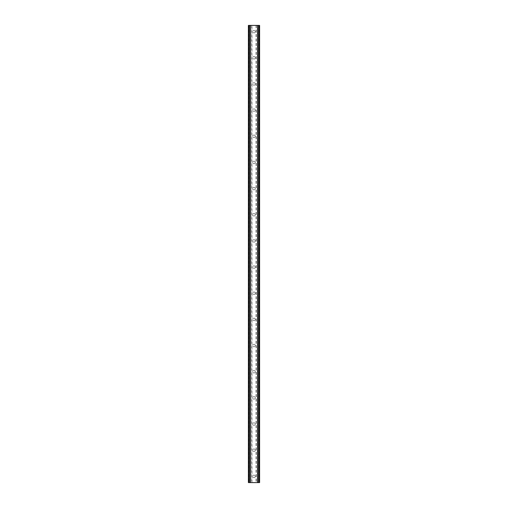 <?xml version="1.0" encoding="UTF-8"?>
<svg xmlns="http://www.w3.org/2000/svg" width="508" height="508" viewBox="0 0 508 508"><rect width="100%" height="100%" fill="white"/><g stroke="black" fill="none" stroke-linecap="round" stroke-linejoin="round"><path stroke-width="0.38" stroke-dasharray="2.54 1.91" d="M255.27 31.629A1.27 1.27 0 0 1 254 32.899A1.27 1.27 0 0 1 252.73 31.629A1.27 1.27 0 0 0 254 32.899A1.27 1.27 0 0 0 255.27 31.629A1.27 1.27 0 0 0 254 30.359A1.27 1.27 0 0 0 252.73 31.629A1.27 1.27 0 0 1 254 30.359A1.27 1.27 0 0 1 255.27 31.629M255.27 57.791A1.27 1.27 0 0 1 254 59.061A1.27 1.27 0 0 1 252.73 57.791A1.27 1.27 0 0 0 254 59.061A1.27 1.27 0 0 0 255.27 57.791A1.27 1.27 0 0 0 254 56.521A1.27 1.27 0 0 0 252.73 57.791A1.27 1.27 0 0 1 254 56.521A1.27 1.27 0 0 1 255.27 57.791M255.27 83.953A1.27 1.27 0 0 1 254 85.223A1.27 1.27 0 0 1 252.73 83.953A1.27 1.27 0 0 0 254 85.223A1.27 1.27 0 0 0 255.27 83.953A1.27 1.27 0 0 0 254 82.683A1.27 1.27 0 0 0 252.73 83.953A1.27 1.27 0 0 1 254 82.683A1.27 1.27 0 0 1 255.27 83.953M255.27 110.115A1.27 1.27 0 0 1 254 111.385A1.27 1.27 0 0 1 252.73 110.115A1.27 1.27 0 0 0 254 111.385A1.27 1.27 0 0 0 255.27 110.115A1.27 1.27 0 0 0 254 108.839A1.27 1.27 0 0 0 252.73 110.115A1.27 1.27 0 0 1 254 108.839A1.27 1.27 0 0 1 255.27 110.115M255.27 136.271A1.27 1.27 0 0 1 254 137.547A1.27 1.27 0 0 1 252.73 136.271A1.27 1.27 0 0 0 254 137.547A1.27 1.27 0 0 0 255.27 136.271A1.27 1.27 0 0 0 254 135.001A1.27 1.27 0 0 0 252.73 136.271A1.27 1.27 0 0 1 254 135.001A1.27 1.27 0 0 1 255.27 136.271M255.27 162.433A1.27 1.27 0 0 1 254 163.703A1.27 1.27 0 0 1 252.73 162.433A1.27 1.27 0 0 0 254 163.703A1.27 1.27 0 0 0 255.27 162.433A1.27 1.27 0 0 0 254 161.163A1.27 1.27 0 0 0 252.73 162.433A1.27 1.27 0 0 1 254 161.163A1.27 1.27 0 0 1 255.27 162.433M255.27 188.595A1.27 1.27 0 0 1 254 189.865A1.27 1.27 0 0 1 252.73 188.595A1.27 1.27 0 0 0 254 189.865A1.27 1.27 0 0 0 255.27 188.595A1.27 1.27 0 0 0 254 187.325A1.27 1.27 0 0 0 252.73 188.595A1.27 1.27 0 0 1 254 187.325A1.27 1.27 0 0 1 255.27 188.595M255.27 214.757A1.27 1.27 0 0 1 254 216.027A1.27 1.27 0 0 1 252.73 214.757A1.27 1.27 0 0 0 254 216.027A1.27 1.27 0 0 0 255.27 214.757A1.27 1.27 0 0 0 254 213.487A1.27 1.27 0 0 0 252.73 214.757A1.27 1.27 0 0 1 254 213.487A1.27 1.27 0 0 1 255.27 214.757M255.27 240.919A1.27 1.27 0 0 1 254 242.189A1.27 1.27 0 0 1 252.73 240.919A1.27 1.27 0 0 0 254 242.189A1.27 1.27 0 0 0 255.27 240.919A1.27 1.27 0 0 0 254 239.649A1.27 1.27 0 0 0 252.73 240.919A1.27 1.27 0 0 1 254 239.649A1.27 1.27 0 0 1 255.27 240.919M255.27 267.081A1.27 1.27 0 0 1 254 268.351A1.27 1.27 0 0 1 252.73 267.081A1.27 1.27 0 0 0 254 268.351A1.27 1.27 0 0 0 255.27 267.081A1.27 1.27 0 0 0 254 265.811A1.27 1.27 0 0 0 252.73 267.081A1.27 1.27 0 0 1 254 265.811A1.27 1.27 0 0 1 255.27 267.081M255.27 293.243A1.27 1.27 0 0 1 254 294.513A1.27 1.27 0 0 1 252.73 293.243A1.27 1.27 0 0 0 254 294.513A1.27 1.27 0 0 0 255.27 293.243A1.27 1.27 0 0 0 254 291.973A1.27 1.27 0 0 0 252.73 293.243A1.27 1.27 0 0 1 254 291.973A1.27 1.27 0 0 1 255.27 293.243M255.27 319.405A1.27 1.27 0 0 1 254 320.675A1.27 1.27 0 0 1 252.73 319.405A1.27 1.27 0 0 0 254 320.675A1.27 1.27 0 0 0 255.27 319.405A1.27 1.27 0 0 0 254 318.135A1.27 1.27 0 0 0 252.73 319.405A1.27 1.27 0 0 1 254 318.135A1.27 1.27 0 0 1 255.27 319.405M255.27 345.567A1.27 1.27 0 0 1 254 346.837A1.27 1.27 0 0 1 252.73 345.567A1.27 1.27 0 0 0 254 346.837A1.27 1.27 0 0 0 255.27 345.567A1.27 1.27 0 0 0 254 344.297A1.27 1.27 0 0 0 252.73 345.567A1.27 1.27 0 0 1 254 344.297A1.27 1.27 0 0 1 255.27 345.567M255.27 371.729A1.27 1.27 0 0 1 254 372.999A1.27 1.27 0 0 1 252.73 371.729A1.27 1.27 0 0 0 254 372.999A1.27 1.27 0 0 0 255.27 371.729A1.27 1.27 0 0 0 254 370.453A1.27 1.27 0 0 0 252.73 371.729A1.27 1.27 0 0 1 254 370.453A1.27 1.27 0 0 1 255.27 371.729M255.27 397.885A1.27 1.27 0 0 1 254 399.161A1.27 1.27 0 0 1 252.73 397.885A1.27 1.27 0 0 0 254 399.161A1.27 1.27 0 0 0 255.27 397.885A1.27 1.27 0 0 0 254 396.615A1.27 1.27 0 0 0 252.73 397.885A1.27 1.27 0 0 1 254 396.615A1.27 1.27 0 0 1 255.27 397.885M255.27 424.047A1.27 1.27 0 0 1 254 425.317A1.27 1.27 0 0 1 252.73 424.047A1.27 1.27 0 0 0 254 425.317A1.27 1.27 0 0 0 255.27 424.047A1.27 1.27 0 0 0 254 422.777A1.27 1.27 0 0 0 252.73 424.047A1.27 1.27 0 0 1 254 422.777A1.27 1.27 0 0 1 255.27 424.047M255.27 450.209A1.27 1.27 0 0 1 254 451.479A1.27 1.27 0 0 1 252.73 450.209A1.27 1.27 0 0 0 254 451.479A1.27 1.27 0 0 0 255.27 450.209A1.27 1.27 0 0 0 254 448.939A1.27 1.27 0 0 0 252.73 450.209A1.27 1.27 0 0 1 254 448.939A1.27 1.27 0 0 1 255.27 450.209M255.27 476.371A1.27 1.27 0 0 1 254 477.641A1.27 1.27 0 0 1 252.73 476.371A1.27 1.27 0 0 0 254 477.641A1.27 1.27 0 0 0 255.27 476.371A1.27 1.27 0 0 0 254 475.101A1.27 1.27 0 0 0 252.73 476.371A1.27 1.27 0 0 1 254 475.101A1.27 1.27 0 0 1 255.27 476.371M255.264 25.4L254.311 25.4L255.264 25.4M254.311 25.4L255.391 25.4L254.311 25.4M253.422 25.4L252.406 25.4L253.422 25.4M252.406 25.4L253.683 25.4L252.406 25.4M251.943 25.4L259.607 25.4L257.613 25.4L257.854 482.6L248.393 482.6L250.387 482.6L248.393 482.6L248.393 25.4L251.943 25.4L251.943 482.6M249.193 25.4L250.387 25.4L248.393 25.4L249.193 25.4L249.193 482.6M257.854 25.4L259.607 25.4L259.607 482.6L257.854 482.6M252.736 482.6L253.689 482.6L252.736 482.6M253.689 482.6L252.609 482.6L253.689 482.6M254.54 482.6L254.984 482.6L254.54 482.6M256.057 25.4L256.057 482.6M251.695 25.4L251.695 482.6M250.45 25.4L250.45 482.6M250.203 25.4L250.203 482.6M248.768 25.4L248.768 482.6M250.387 25.4L250.387 482.6L250.387 25.4M250.146 25.4L250.146 482.6M248.393 25.4L248.393 482.6M258.807 25.4L258.807 482.6M257.613 25.4L257.613 482.6L257.613 25.4M259.607 25.4L259.607 482.6M259.232 25.4L259.232 482.6M257.797 25.4L257.797 482.6M257.55 25.4L257.55 482.6M256.305 25.4L256.305 482.6"/><path stroke-width="0.76" d="M258.807 25.4L248.393 25.4L248.393 482.6L259.607 482.6L259.607 25.4L258.807 25.4L258.807 482.6M259.607 25.4L259.607 482.6M248.393 482.6L248.393 25.4M249.193 25.4L249.193 482.6M250.146 25.4L250.146 482.6M250.412 25.4L250.412 482.6M257.588 25.4L257.588 482.6M257.854 25.4L257.854 482.6"/></g></svg>

